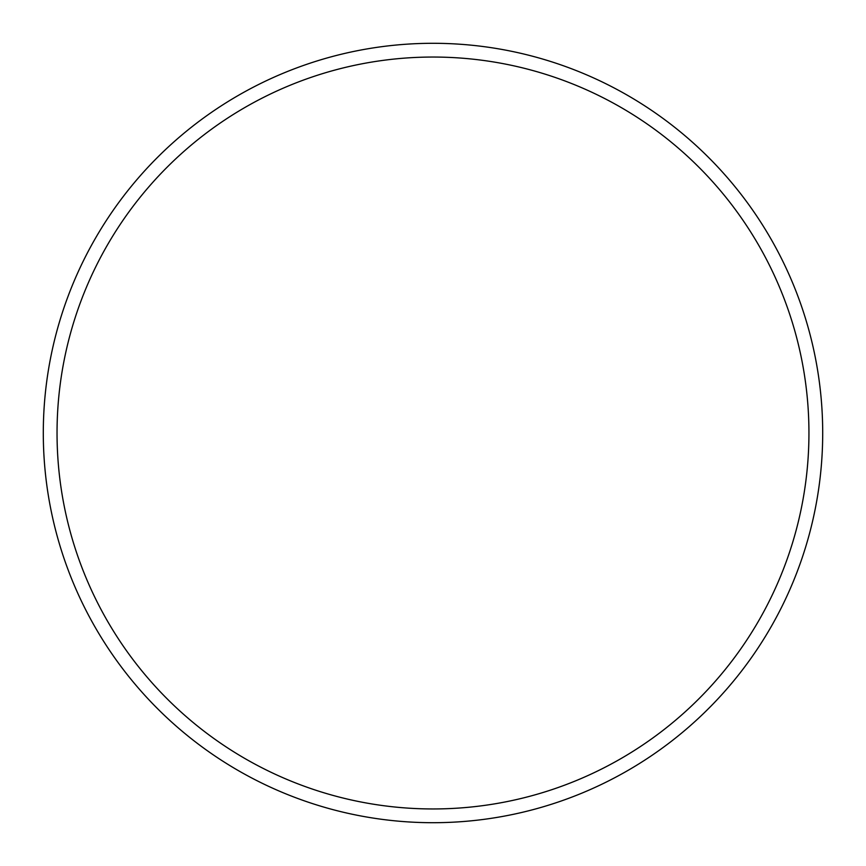 <?xml version="1.0" encoding="UTF-8"?>
<svg xmlns="http://www.w3.org/2000/svg" width="866" height="866" viewBox="0 0 866 866"><rect width="100%" height="100%" fill="white"/><g stroke="black" fill="none" stroke-linecap="round" stroke-linejoin="round"><path stroke-width="1.3" d="M808.941 433A375.941 375.941 0 0 0 245.024 107.416A375.941 375.941 0 0 0 245.024 758.584A375.941 375.941 0 0 0 808.941 433M822.7 433A389.7 389.7 0 0 0 238.15 95.509A389.7 389.7 0 0 0 238.15 770.491A389.7 389.7 0 0 0 822.7 433"/></g></svg>

